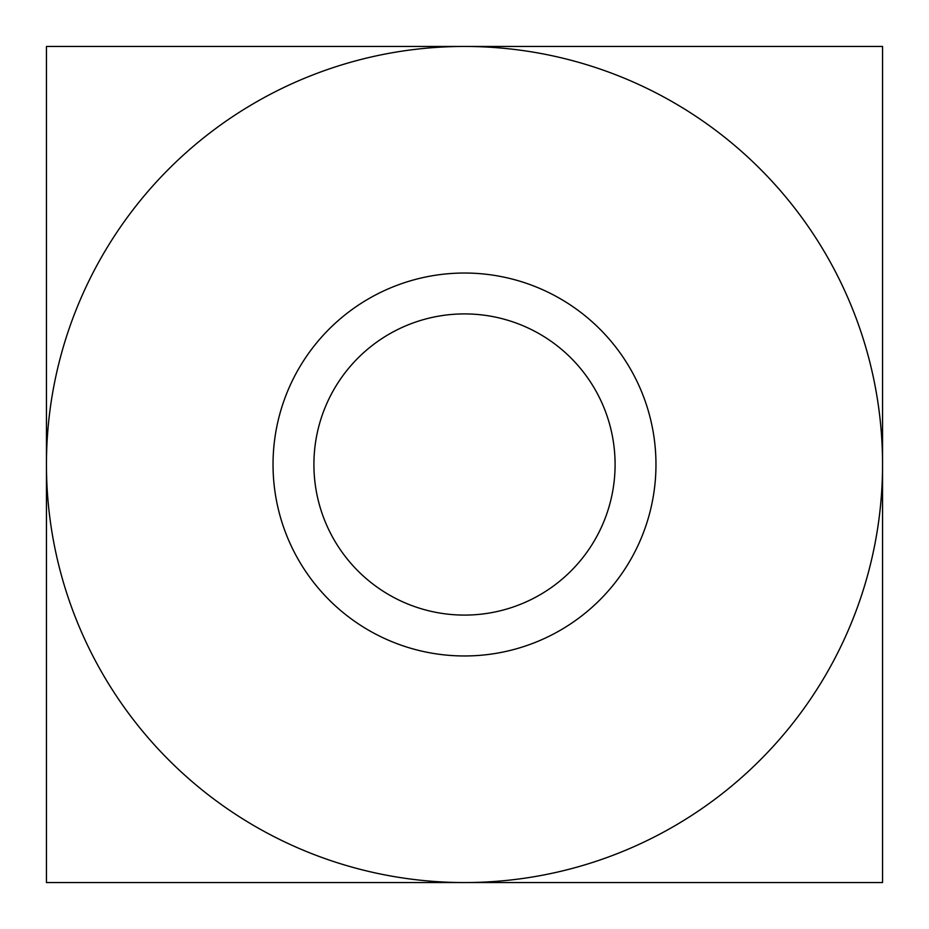 <?xml version="1.0" encoding="UTF-8"?>
<svg xmlns="http://www.w3.org/2000/svg" width="929" height="929" viewBox="0 0 929 929"><rect width="100%" height="100%" fill="white"/><g stroke="black" fill="none" stroke-linecap="round" stroke-linejoin="round"><path stroke-width="1.39" d="M615.091 464.5A150.591 150.591 0 0 0 464.5 313.909A150.591 150.591 0 0 0 313.909 464.5A150.591 150.591 0 0 0 464.5 615.091A150.591 150.591 0 0 0 615.091 464.5M655.967 464.5A191.467 191.467 0 0 0 368.767 298.685A191.467 191.467 0 0 0 368.767 630.315A191.467 191.467 0 0 0 655.967 464.5M464.5 46.45L882.55 46.45L882.55 464.5A418.05 418.05 0 0 0 464.5 46.45A418.05 418.05 0 0 0 46.45 464.5A418.05 418.05 0 0 0 464.5 882.55A418.05 418.05 0 0 0 882.55 464.5L882.55 882.55L46.45 882.55L46.45 46.45L464.5 46.45"/></g></svg>
